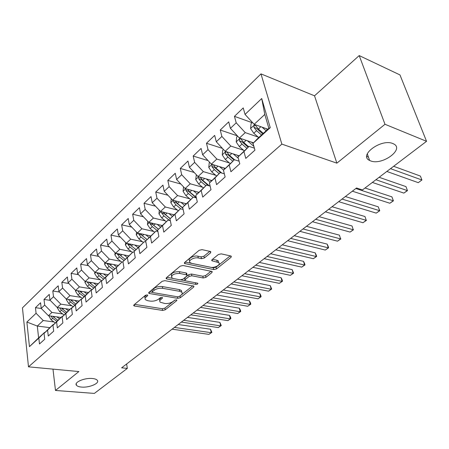 <?xml version="1.0" encoding="UTF-8"?>
<svg xmlns="http://www.w3.org/2000/svg" width="449" height="449" viewBox="0 0 449 449"><rect width="100%" height="100%" fill="white"/><g stroke="black" fill="none" stroke-linecap="round" stroke-linejoin="round"><path stroke-width="0.67" d="M147.233 294.926L145.347 295.375L133.982 304.893L133.796 305.713L134.532 306.027L162.622 310.427L165.21 309.816L176.721 300.639L176.867 300.033L176.418 299.848L174.582 300.28L173.073 301.487C170.665 303.131 167.864 303.793 164.676 303.473L160.203 302.194C159.457 301.38 159.67 300.471 160.854 299.455L162.353 298.226L162.493 297.62L162.022 297.418L160.158 297.861L158.66 299.085C156.252 300.757 153.418 301.431 150.146 301.099L147.772 300.712L145.498 299.747C144.752 298.927 144.96 298.013 146.11 296.997L147.598 295.751L147.732 295.139L147.233 294.926M370.638 160.888C382.183 165.782 405.116 148.939 393.403 143.798L392.813 143.54C381.167 138.393 358.212 155.483 369.622 160.445L370.638 160.888M81.488 387.072C89.233 387.874 100.065 383.255 97.281 380.281C96.496 379.338 94.879 378.748 92.427 378.513C84.698 377.631 73.72 382.295 76.453 385.248C77.25 386.235 78.929 386.842 81.488 387.072M210.603 252.838L210.811 251.698L210.244 251.451L202.022 249.638L199.132 250.323L184.685 262.424L184.488 263.49L213.724 269.585L216.48 268.934L231.05 257.311L231.28 256.194L230.758 255.969L221.2 253.865L218.36 254.532L212.08 259.64L211.866 260.734L218.652 262.614C221.284 264.5 214.745 268.255 210.643 267.25L191.802 263.383L190.163 262.671C187.525 260.723 194.086 256.929 198.306 257.99L201.5 258.663L204.34 257.995L210.603 252.838L210.289 251.462M384.995 124.283L359.206 55.581L314.524 95.805L336.868 163.161L384.995 124.283L426.55 141.312L362.472 189.938L356.512 187.996L121.628 367.821L127.325 368.393L126.612 364.004M336.868 163.161L281.854 144.112L28.489 366.833L22.45 307.851L260.97 73.877L281.854 144.112M52.982 369.134L55.48 390.456L78.872 371.559L28.489 366.833M55.48 390.456L94.346 393.419L127.325 368.393M164.895 280.653L162.14 281.31L148.973 292.333L148.787 293.225L149.489 293.528L177.753 298.332L180.391 297.709L193.704 287.091L193.923 286.148L164.895 280.653M166.416 277.723L180.201 266.178L183.024 265.511L212.175 271.516L211.956 272.543L205.939 277.342L203.217 277.982L191.835 275.781L189.085 276.432L185.184 279.615L184.977 280.586L185.6 280.855L197.841 283.246C197.975 283.97 197.296 284.34 195.798 284.369L166.893 278.986L166.225 278.694L166.416 277.723M49.828 327.658L37.306 326.053L38.608 337.861L29.443 346.656L38.822 338.125L39.467 343.962L44.726 339.231L44.058 333.366L47.594 330.15L48.279 336.032L53.684 331.177L52.971 325.256L56.608 321.955L57.337 327.888L62.888 322.893L62.13 316.927L65.868 313.531L66.643 319.52L72.356 314.379L71.554 308.362L75.393 304.865L76.218 310.904L82.088 305.623L81.241 299.55L85.192 295.958L86.062 302.048L92.107 296.609L91.203 290.486L95.272 286.788L96.198 292.933L102.423 287.338L101.463 281.158L105.655 277.353L106.632 283.549L113.041 277.779L112.031 271.555L116.342 267.626L117.38 273.879L123.986 267.941L122.914 261.655L127.359 257.614L128.459 263.917L135.267 257.793L134.128 251.457L138.713 247.287L139.875 253.646L146.902 247.326L145.695 240.939L150.426 236.634L151.655 243.049L158.901 236.533L157.627 230.084L162.51 225.651L163.812 232.116L171.293 225.387L169.947 218.888L174.987 214.302L176.362 220.829L184.09 213.876L182.664 207.32L187.867 202.589L189.326 209.167L197.313 201.983L195.803 195.371L201.186 190.477L202.729 197.111L210.991 189.686L209.391 183.018L214.953 177.956L216.586 184.646L225.134 176.962L223.439 170.238L229.198 165.002L230.926 171.748L239.772 163.795L237.987 157.015L243.947 151.594L245.777 158.396L254.937 150.151L253.045 143.321L258.057 138.146L268.85 128.324L264.803 114.439L254.168 124.334L267.873 129.217M29.443 346.656L26.878 322.045L36.077 313.29L43.244 320.524L53.987 321.955M41.308 308.508L35.454 307.672L36.077 313.29M35.454 307.672L40.562 302.761L41.207 308.407L44.675 305.107L51.927 312.453L62.765 313.974M50.226 300.381L44.013 299.444L44.675 305.107M44.013 299.444L49.255 294.404L49.94 300.089L53.504 296.705L60.845 304.158L71.784 305.786M59.397 292.041L52.802 290.997L53.504 296.705M52.802 290.997L58.19 285.817L58.914 291.553L62.574 288.067L70.005 295.638L81.045 297.367M68.837 283.487L61.833 282.314L62.574 288.067M61.833 282.314L67.367 276.994L68.136 282.775L71.902 279.194L79.417 286.877L90.558 288.724M78.547 274.704L71.11 273.396L71.902 279.194M71.11 273.396L76.801 267.924L77.621 273.75L81.488 270.068L89.098 277.875L100.346 279.839M88.548 265.685L80.652 264.225L81.488 270.068M80.652 264.225L86.5 258.596L87.37 264.472L91.349 260.684L99.055 268.614L110.403 270.708M98.853 256.424L90.462 254.791L91.349 260.684M90.462 254.791L96.479 249.004L97.399 254.925L101.491 251.03L109.298 259.09L120.759 261.312M109.477 246.916L100.554 245.087L101.491 251.03M100.554 245.087L106.75 239.126L107.721 245.098L111.936 241.085L119.844 249.279L131.417 251.648M120.433 237.139L110.942 235.096L111.936 241.085M110.942 235.096L117.324 228.962L118.351 234.979L122.695 230.848L130.698 239.177L142.389 241.697M131.742 227.099L121.64 224.814L122.695 230.848M121.64 224.814L128.218 218.495L129.306 224.556L133.78 220.302L141.89 228.771L153.698 231.454M143.416 216.777L132.663 214.218L133.78 220.302M132.663 214.218L139.437 207.702L140.588 213.819L145.201 209.43L153.418 218.046L165.35 220.897M155.477 206.164L144.022 203.296L145.201 209.43M144.022 203.296L151.01 196.578L152.228 202.74L156.982 198.217L165.311 206.983L177.366 210.02M167.954 195.248L155.736 192.032L156.982 198.217M155.736 192.032L162.942 185.106L164.227 191.319L169.138 186.649L177.579 195.573L189.759 198.806M180.857 184.028L167.819 180.419L169.138 186.649M167.819 180.419L175.256 173.269L176.62 179.527L181.682 174.706L190.241 183.793L202.555 187.233M194.226 172.483L180.29 168.426L181.682 174.706M180.29 168.426L187.968 161.045L189.411 167.354L194.642 162.37L203.318 171.63L215.773 175.295M208.078 160.607L193.171 156.044L194.642 162.37M193.171 156.044L201.101 148.423L202.622 154.776L208.033 149.629L216.833 159.058L229.433 162.97M222.446 148.4L206.478 143.253L208.033 149.629M206.478 143.253L214.673 135.374L216.283 141.772L221.879 136.451L230.803 146.065L243.554 150.235M237.369 135.845L220.234 130.03L221.879 136.451M220.234 130.03L228.709 121.875L230.41 128.33L236.202 122.818L245.255 132.623L258.164 137.074M252.074 122.644L234.457 116.353L236.202 122.818M234.457 116.353L243.235 107.917L245.031 114.411L261.716 98.533L270.242 127.679L253.045 143.321M254.387 148.159L249.021 146.374L237.987 157.015M243.947 151.594L249.021 146.374M245.031 114.411L254.168 124.334M261.716 98.533L264.803 114.439M239.087 161.197L234.367 159.709L223.439 170.238M229.198 165.002L234.367 159.709M245.255 132.623L239.412 138.056L253.528 142.821M230.41 128.33L239.412 138.056M224.348 173.836L220.201 172.601L209.391 183.018M214.953 177.956L220.201 172.601M230.803 146.065L225.157 151.313L239.165 155.803M216.283 141.772L225.157 151.313M210.126 186.082L206.506 185.061L195.803 195.371M201.186 190.477L206.506 185.061M216.833 159.058L211.372 164.138L225.275 168.358M202.622 154.776L211.372 164.138M196.398 197.958L193.255 197.122L182.664 207.32M187.867 202.589L193.255 197.122M203.318 171.63L198.037 176.541L211.838 180.52M189.411 167.354L198.037 176.541M183.136 209.475L180.431 208.791L169.947 218.888M174.987 214.302L180.431 208.791M190.241 183.793L185.128 188.552L198.828 192.301M176.62 179.527L185.128 188.552M170.311 220.65L168.01 220.1L157.627 230.084M162.51 225.651L168.01 220.1M177.579 195.573L172.624 200.181L186.223 203.711M164.227 191.319L172.624 200.181M157.908 231.493L155.971 231.05L145.695 240.939M150.426 236.634L155.971 231.05M165.311 206.983L160.512 211.451L174.01 214.779M152.228 202.74L160.512 211.451M145.903 242.017L144.303 241.669L134.128 251.457M138.713 247.287L144.303 241.669M153.418 218.046L148.765 222.373L162.168 225.516M140.588 213.819L148.765 222.373M134.268 252.237L132.988 251.973L122.914 261.655M127.359 257.614L132.988 251.973M141.89 228.771L137.372 232.969L150.673 235.927M129.306 224.556L137.372 232.969M122.998 262.16L122.005 261.969L112.031 271.555M116.342 267.626L122.005 261.969M130.698 239.177L126.321 243.257L139.527 246.041M118.351 234.979L126.321 243.257M112.07 271.808L111.341 271.673L101.463 281.158M105.655 277.353L111.341 271.673M119.844 249.279L115.589 253.236L128.706 255.863M107.721 245.098L115.589 253.236M101.468 281.181L100.986 281.096L91.203 290.486M95.272 286.788L100.986 281.096M109.298 259.09L105.167 262.929L118.216 265.415M97.399 254.925L105.167 262.929M91.366 290.329L90.922 290.256L86.977 293.842L81.241 299.55M85.192 295.958L90.922 290.256M99.055 268.614L95.036 272.352L108.018 274.693M87.37 264.472L95.036 272.352M81.572 299.219L81.14 299.152L77.307 302.648L71.554 308.362M75.393 304.865L81.14 299.152M89.098 277.875L85.192 281.506L98.107 283.717M77.621 273.75L85.192 281.506M72.048 307.874L71.632 307.812L67.9 311.208L62.13 316.927M65.868 313.531L71.632 307.812M79.417 286.877L75.623 290.413L88.459 292.495M68.136 282.775L75.623 290.413L75.539 291.244L77.958 295.06L82.408 298.389M62.776 316.287L62.377 316.231L58.746 319.536L52.971 325.256M56.608 321.955L62.377 316.231M70.005 295.638L66.312 299.073L79.075 301.032M58.914 291.553L66.312 299.073M53.762 324.475L53.375 324.425L49.839 327.641L44.058 333.366M47.594 330.15L53.375 324.425M60.845 304.158L57.248 307.503L69.943 309.35M49.94 300.089L57.248 307.503M44.984 332.451L44.608 332.4L38.608 337.861M38.822 338.125L44.608 332.4M51.927 312.453L48.43 315.709L61.047 317.443M41.207 308.407L48.43 315.709M426.55 141.312L399.975 74.927L359.206 55.581M314.524 95.805L260.97 73.877M43.244 320.524L37.306 326.053L26.878 322.045M268.85 128.324L270.242 127.679M146.077 295.015L145.79 295.251C144.64 296.273 144.438 297.187 145.184 298.013L145.201 298.108M159.9 300.6L159.878 300.476C159.131 299.663 159.344 298.748 160.523 297.732L160.736 297.552M134.616 304.36L162.302 308.738L164.884 308.126L174.987 300.044M179.566 296.289L192.801 285.8M149.562 291.844L152.284 292.31M152.441 291.71L152.306 292.338L152.795 292.546L177.619 296.806L179.471 296.368L181.087 295.072C182.361 294 182.586 293.034 181.761 292.181L179.74 291.328L162.734 288.32C159.406 287.949 156.51 288.634 154.041 290.374L152.441 291.71L152.116 289.959L152.239 291.962M181.744 292.164L181.407 290.458L179.387 289.599L179.74 291.328M152.116 289.959L153.71 288.623C156.173 286.877 159.069 286.193 162.398 286.569L179.387 289.599M211.086 271.168L205.552 275.596L205.939 277.342M184.853 280.008L184.814 277.858L188.709 274.67L191.459 274.019L202.83 276.242L205.552 275.596M185.151 280.704L180.807 279.89M172.747 278.38L166.938 277.286M179.763 273.441C173.864 273.503 171.209 274.968 171.799 277.836L173.55 278.593L180.223 279.845L182.968 279.194L186.868 276.006L187.07 275.007L179.763 273.441L179.398 271.667C173.505 271.718 170.856 273.183 171.445 276.062L171.479 276.23M186.829 273.845L186.7 273.239L186.077 272.97L186.447 274.737M179.398 271.667L186.077 272.97M189.781 260.891L189.775 260.875C187.138 258.921 193.693 255.122 197.908 256.188L201.101 256.867L203.936 256.199L209.806 251.356M218.641 262.558L218.242 260.847L216.772 260.207L217.181 261.98M212.5 259.298L216.772 260.207M185.134 262.048L213.32 267.829L216.076 267.177L230.236 255.851M48.795 315.759L51.057 319.811L55.322 322.932M56.804 316.859L59.509 318.841M60.559 317.376L60.868 317.606M172.096 329.179L208.931 334.37L211.249 332.687L210.497 329.229L178.197 324.515M50.816 316.034L52.696 318.302L56.894 321.372M57.887 320.384L52.617 316.281M210.497 329.229L211.883 332.378L211.249 332.687L174.392 327.422M211.883 332.378L208.931 334.37M57.506 307.537L57.444 308.059L59.784 311.78L64.112 314.968M65.644 308.721L68.394 310.759M69.421 309.271L69.752 309.518M181.357 322.09L218.293 327.585L220.672 325.862L219.887 322.376L187.497 317.392M59.515 307.829L61.468 310.231L65.722 313.368M66.744 312.352L61.35 308.098M219.887 322.376L221.278 325.57L220.672 325.862L183.708 320.294M221.278 325.57L218.293 327.585M66.452 299.096L66.368 299.764L68.748 303.53L73.136 306.79M74.714 300.364L77.52 302.452M78.513 300.948L78.878 301.217M190.842 314.833L227.879 320.637L230.309 318.874L229.49 315.366L197.016 310.102M68.45 299.404L70.482 301.941L74.792 305.146M75.836 304.102L70.313 299.691M229.49 315.366L230.567 317.202L230.893 318.599L230.309 318.874L193.244 312.987M230.893 318.599L227.879 320.637M84.036 291.777L86.898 293.927M87.858 292.394L88.245 292.686M200.551 307.397L237.684 313.531L240.17 311.729L239.323 308.194L206.77 302.632M77.638 290.739L79.731 293.421L84.103 296.699M85.181 295.627L79.524 291.042M239.323 308.194L240.395 310.057L240.731 311.471L240.17 311.729L203.021 305.505M240.731 311.471L237.684 313.531M85.085 281.4L84.962 282.488L87.415 286.355L91.933 289.762M93.617 282.949L96.546 285.171M97.455 283.605L97.876 283.925M210.508 299.775L247.725 306.257L250.273 304.411L249.391 300.847L216.766 294.982M87.084 281.832L89.244 284.672L93.678 288.022M94.784 286.922L88.986 282.157M249.391 300.847L250.458 302.749L250.806 304.169L250.273 304.411L213.034 297.839M250.806 304.169L247.725 306.257M94.806 272.111L94.644 273.492L97.141 277.403L101.727 280.894M103.461 273.873L106.469 276.169M107.322 274.569L107.777 274.911M220.706 291.968L258.001 298.804L260.611 296.912L259.696 293.326L227.003 287.147M96.804 272.672L99.021 275.675L103.523 279.11M104.656 277.97L98.713 273.014M259.696 293.326L260.757 295.262L261.122 296.699L260.611 296.912L223.293 289.981M261.122 296.699L258.001 298.804M104.797 262.553L104.606 264.242L107.143 268.199L111.762 271.752M113.586 264.534L116.673 266.914M117.47 265.269L117.958 265.651M231.162 283.959L268.536 291.171L271.207 289.235L270.259 285.626L237.504 279.11M106.811 263.243L109.073 266.42L113.642 269.939M114.815 268.771L108.714 263.608M270.259 285.626L271.69 289.038L271.207 289.235L233.817 281.927M271.69 289.038L268.536 291.171M115.073 252.708L114.849 254.723L117.43 258.731L121.819 262.132M124.003 254.925L127.174 257.389M127.909 255.706L128.442 256.121M241.888 275.748L279.323 283.353L282.062 281.366L281.074 277.729L248.269 270.865M117.116 253.545L119.417 256.901L124.059 260.504M125.26 259.303L120.68 255.745L119.002 253.921M281.074 277.729L282.124 279.744L282.516 281.197L282.062 281.366L244.61 273.666M282.516 281.197L279.323 283.353M125.653 242.561L125.394 244.924L128.016 248.987L132.455 252.456M134.722 245.031L137.983 247.59M138.646 245.856L139.241 246.327M252.888 267.329L290.38 275.338L293.186 273.306L292.164 269.641L259.309 262.412M127.74 243.554L127.858 244.34L130.064 247.107L134.784 250.8M136.019 249.56L131.361 245.912L129.587 243.942M130.76 245.384L130.249 244.845L127.858 244.34M292.164 269.641L293.612 273.155L293.186 273.306L255.683 265.185M293.612 273.155L290.38 275.338M136.547 232.111L136.249 234.838L138.921 238.958L143.399 242.494M145.762 234.838L149.119 237.499M149.702 235.714L150.364 236.241M264.18 258.68L301.717 267.121L304.596 265.033L303.53 261.346L270.64 253.736M138.69 233.267L138.786 234.21L141.025 237.016L145.824 240.81M147.076 239.553L141.188 234.743L138.786 234.21M147.092 239.53L142.367 235.787L140.486 233.665M303.53 261.346L304.562 263.44L304.989 264.916L304.596 265.033L267.048 256.486M304.989 264.916L301.717 267.121M147.766 221.329L147.429 224.455L150.146 228.625L154.675 232.234M157.133 224.332L160.59 227.104M161.09 225.263L161.831 225.853M275.77 249.807L313.346 258.697L316.298 256.553L315.187 252.838L282.269 244.834M149.988 222.659L150.045 223.776L152.318 226.627L157.812 231.011M158.441 229.265L152.458 224.337L150.045 223.776M158.508 229.203L153.698 225.359L151.717 223.069M315.187 252.838L316.208 254.976L316.652 256.463L316.298 256.553L278.717 247.556M316.652 256.463L313.346 258.697M159.322 210.205L158.952 213.746L161.719 217.973L166.293 221.66M168.846 213.505L172.41 216.39M172.826 214.487L173.645 215.15M287.674 240.698L325.272 250.054L328.303 247.854L327.147 244.11L294.213 235.691M161.646 211.732L161.651 213.022L163.958 215.913L169.621 220.487M170.154 218.674L164.076 213.617L161.651 213.022M170.266 218.556L165.378 214.605L163.284 212.136M327.147 244.11L328.163 246.293L328.623 247.786L328.303 247.854L290.699 238.38M328.623 247.786L325.272 250.054M171.243 198.722L170.828 202.712L173.651 206.995L178.27 210.761M180.925 202.336L184.606 205.35M184.921 203.375L185.824 204.115M299.898 231.336L337.508 241.18L340.623 238.924L339.422 235.158L306.476 226.302M173.696 200.456L173.611 201.938L175.957 204.873L180.919 208.914M182.872 208.28L176.047 202.566L173.611 201.938M182.794 207.909L177.422 203.526L175.211 200.855M339.422 235.158L340.623 238.924L303.008 228.956M340.903 238.89L337.508 241.18M183.534 186.863L183.08 191.33L185.953 195.674L190.629 199.513M193.379 190.808L197.19 193.962M197.392 191.908L198.396 192.739M312.465 221.716L350.074 232.077L353.268 229.759L352.022 225.965L319.082 216.648M186.15 188.833L185.953 190.499L188.333 193.48L193.019 197.341M196.381 197.891L188.4 191.162L185.953 190.499M196.264 197.386L189.848 192.088L187.514 189.203M352.022 225.965L353.268 229.759L315.658 219.269M353.509 229.753L350.074 232.077M196.336 174.728L195.725 179.583L198.654 183.989L203.375 187.912M206.231 178.904L210.183 182.21M210.261 180.066L211.372 180.998M325.379 211.827L362.977 222.721L366.261 220.347L364.964 216.519L332.041 206.731M199.047 176.833L198.694 178.696L201.113 181.727L205.844 185.667M208.415 185.6L201.146 179.398L198.694 178.696M209.357 185.869L202.673 180.29L200.248 177.254M364.964 216.519L366.261 220.347L328.668 209.313M366.457 220.375L362.977 222.721M209.649 162.291L209.245 162.667L208.779 167.455L211.76 171.922L216.536 175.935M219.499 166.607L223.602 170.076M223.54 167.836L224.775 168.875M338.664 201.657L376.234 213.118L379.601 210.671L378.254 206.821L345.365 196.527M212.439 164.457L211.844 166.506L214.302 169.587L219.084 173.617M220.639 172.73L214.308 167.247L211.844 166.506M221.812 173.078L215.913 168.1L213.275 164.738M378.254 206.821L379.759 210.738L342.048 199.07M379.759 210.738L376.234 213.118M223.411 149.433L222.726 150.073L222.261 154.927L225.308 159.457L230.129 163.565M233.205 153.889L238.312 158.267M237.257 155.191L238.621 156.359M352.336 191.19L389.855 203.245L393.318 200.731L391.915 196.853L365.031 188.002M234.603 159.788L229.596 155.511L226.885 152.059C225.74 151.571 225.258 152.189 225.432 153.912L227.929 157.043L232.767 161.169M234.002 160.04L227.907 154.697L225.432 153.912M391.915 196.853L393.425 200.832L355.816 188.529M393.425 200.832L389.855 203.245M237.639 136.137L236.657 137.052L236.202 141.979L239.306 146.576L244.183 150.774M247.365 140.739L253.898 146.396M251.434 142.114L253.113 143.573M372.361 182.44L403.859 193.092L407.423 190.511L405.963 186.604L379.13 177.299M248.634 146.728L243.74 142.496L241.012 139.022C239.822 138.488 239.306 139.111 239.474 140.896L242.017 144.078L246.905 148.299M248.117 147.193L241.955 141.727L239.474 140.896M405.963 186.604L407.479 190.651L375.942 179.723M407.479 190.651L403.859 193.092M252.366 122.375L251.064 123.593L250.609 128.588L253.78 133.258L258.708 137.551M262.008 127.123L266.162 130.771M266.083 128.577L267.351 129.694M386.836 171.451L418.26 182.659L421.925 179.998L420.404 176.07L393.638 166.287M368.427 157.077L366.771 156.471M263.316 133.364L258.371 129.031L255.621 125.54C254.381 124.957 253.842 125.585 254.005 127.432L256.587 130.67L261.526 134.992M262.721 133.903L256.491 128.313L254.005 127.432M418.26 182.659L421.925 179.998L390.523 168.656M145.79 295.251L146.11 296.997M162.207 297.463L162.353 298.226M160.523 297.732L160.854 299.455M176.564 299.876L176.721 300.639M164.884 308.126L165.21 309.816M162.302 308.738L162.622 310.427M134.29 304.635L134.532 306.027M147.457 294.982L147.598 295.751M193.457 285.923L193.704 287.091M180.043 296.003L180.391 297.709M177.439 296.772L177.753 298.332M149.231 292.119L149.489 293.528M162.398 286.569L162.734 288.32M153.71 288.623L154.041 290.374M211.67 271.286L211.956 272.543M202.83 276.242L203.217 277.982M191.459 274.019L191.835 275.781M188.709 274.67L189.085 276.432M184.814 277.858L185.184 279.615M195.438 282.702L195.798 284.369M166.613 277.561L166.893 278.986M203.936 256.199L204.34 257.995M201.101 256.867L201.5 258.663M197.908 256.188L198.306 257.99M212.113 259.612L212.428 260.976M230.724 255.958L231.05 257.311M216.076 267.177L216.48 268.934M213.32 267.829L213.724 269.585M184.814 262.317L185.117 263.765M52.696 318.302L51.057 319.811M54.598 316.556L53.74 317.348M57.848 307.587L57.455 307.958M61.468 310.231L59.784 311.78M63.455 308.401L62.54 309.249M66.918 299.163L66.379 299.663M70.482 301.941L68.748 303.53M72.553 300.033L71.576 300.931M76.229 290.509L75.55 291.143M79.731 293.421L77.958 295.06M81.898 291.429L80.859 292.383M79.613 291.16L77.677 290.845M85.804 281.613L84.973 282.387M89.244 284.672L87.415 286.355M91.506 282.589L90.401 283.605M89.171 282.404L87.157 282.062M95.654 272.464L94.655 273.39M99.021 275.675L97.141 277.403M101.384 273.497L100.211 274.58M99.005 273.402L96.905 273.026M105.784 263.047L104.617 264.135M109.073 266.42L107.143 268.199M111.548 264.147L110.297 265.292M109.118 264.152L106.929 263.737M116.207 253.359L114.86 254.617M119.417 256.901L117.43 258.731M122.005 254.521L120.68 255.745M119.529 254.634L117.245 254.179M126.944 243.386L125.406 244.817M130.064 247.107L128.016 248.987M132.769 244.615L131.361 245.912M138 233.11L136.26 234.732M141.025 237.016L138.921 238.958M143.854 234.412L142.367 235.787M149.394 222.524L147.44 224.343M152.318 226.627L150.146 228.625M155.281 223.899L153.698 225.359M161.146 211.608L158.963 213.634M163.958 215.913L161.719 217.973M167.056 213.062L165.378 214.605M173.263 200.344L170.839 202.594M175.957 204.873L173.651 206.995M179.202 201.887L177.422 203.526M185.768 188.726L183.091 191.212M188.333 193.48L185.953 195.674M191.729 190.359L189.848 192.088M198.683 176.726L195.736 179.465M201.113 181.727L198.654 183.989M204.665 178.455L202.673 180.29M212.018 164.334L208.791 167.331M214.302 169.587L211.76 171.922M218.029 166.158L215.913 168.1M225.808 151.521L222.272 154.804M227.929 157.043L225.308 159.457M231.836 153.451L229.596 155.511M240.063 138.275L236.208 141.856M254.263 147.715L253.938 148.013M242.017 144.078L239.306 146.576M246.108 140.312L243.74 142.496M254.819 124.564L250.621 128.459M256.587 130.67L253.78 133.258M260.88 126.725L258.371 129.031M76.24 383.637L76.453 385.248M367.271 153.822L369.622 160.445M133.707 305.225L133.796 305.713M148.686 292.686L148.787 293.225M181.407 290.458L181.761 292.181M186.7 273.239L187.07 275.007M166.108 278.099L166.225 278.694M218.242 260.847L218.652 262.614M211.715 260.078L211.866 260.734M184.354 262.828L184.488 263.49"/></g></svg>
